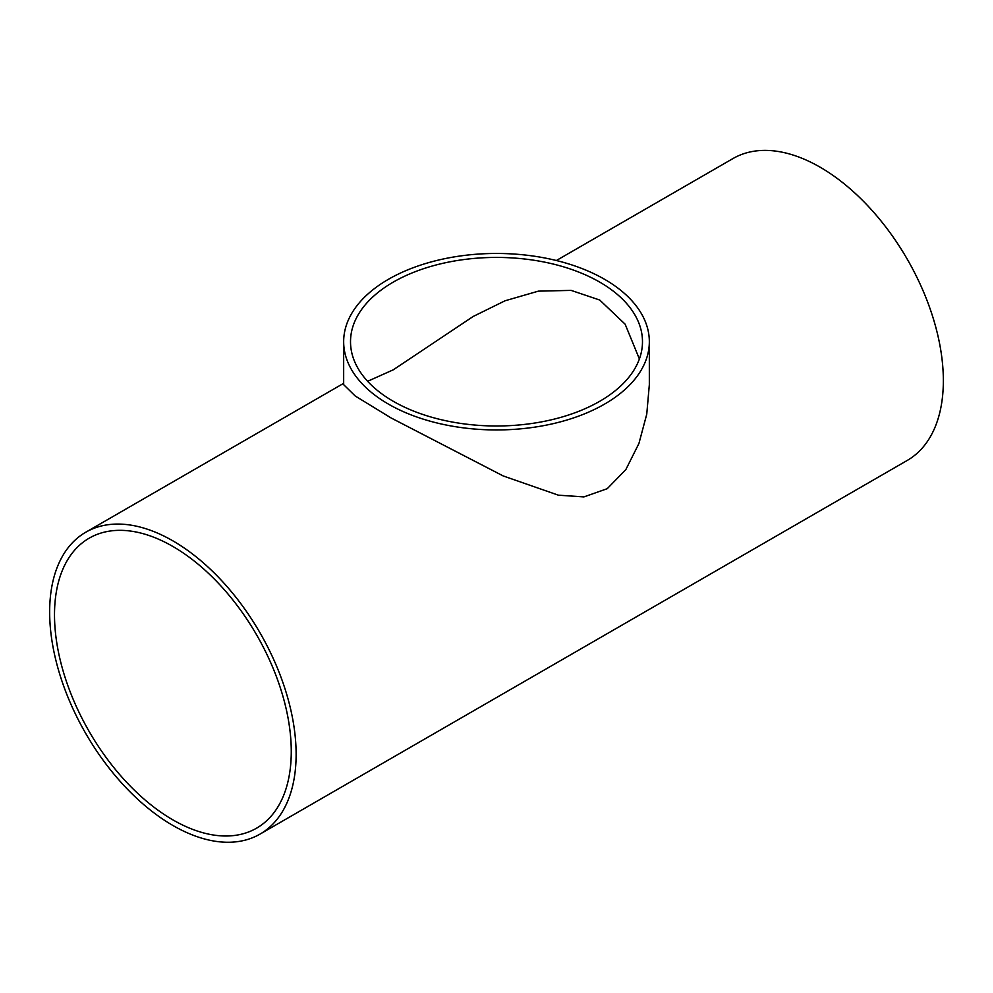 <?xml version="1.0" encoding="UTF-8"?>
<svg xmlns="http://www.w3.org/2000/svg" width="993" height="993" viewBox="0 0 993 993"><rect width="100%" height="100%" fill="white"/><g stroke="black" fill="none" stroke-linecap="round" stroke-linejoin="round"><path stroke-width="1.49" d="M599.722 282.111A145.983 84.281 180 0 1 642.483 341.704A145.983 84.281 180 0 1 496.5 425.985A145.983 84.281 180 0 1 350.517 341.704A145.983 84.281 180 0 1 440.631 263.84A145.983 84.281 180 0 1 599.722 282.111M639.393 358.957L625.143 324.202L599.722 300.035L571.112 290.39L538.355 291.148L505.015 300.792L473.189 316.469L393.278 369.806L367.633 381.3M54.503 614.816A167.42 96.656 60 0 1 89.171 538.181A167.42 96.656 60 0 1 256.591 634.837A167.42 96.656 60 0 1 256.591 828.162A167.42 96.656 60 0 1 127.576 783.303A167.42 96.656 60 0 1 54.503 614.816M604.576 279.306A152.835 88.24 0 0 0 438.012 260.178A152.835 88.24 0 0 0 343.665 341.704A152.835 88.24 0 0 0 496.5 429.944A152.835 88.24 0 0 0 649.335 341.704A152.835 88.24 0 0 0 604.576 279.306M649.335 384.701L646.753 414.18L638.921 443.499L625.851 469.565L607.232 488.693L583.896 496.91L558.389 495.184L503.215 475.957L391.18 418.003L355.271 396.033L343.665 384.688L343.665 341.704M556.378 260.514L732.971 158.557A174.284 100.616 60 0 1 907.254 259.185A174.284 100.616 60 0 1 907.254 460.429L260.029 834.095A174.284 100.616 -120 0 0 260.029 632.851A174.284 100.616 -120 0 0 85.746 532.236A174.284 100.616 -120 0 0 49.65 612.023A174.284 100.616 -120 0 0 125.726 787.412A174.284 100.616 -120 0 0 260.029 834.095M649.335 384.688L649.335 341.704M343.665 383.323L85.746 532.236"/></g></svg>
